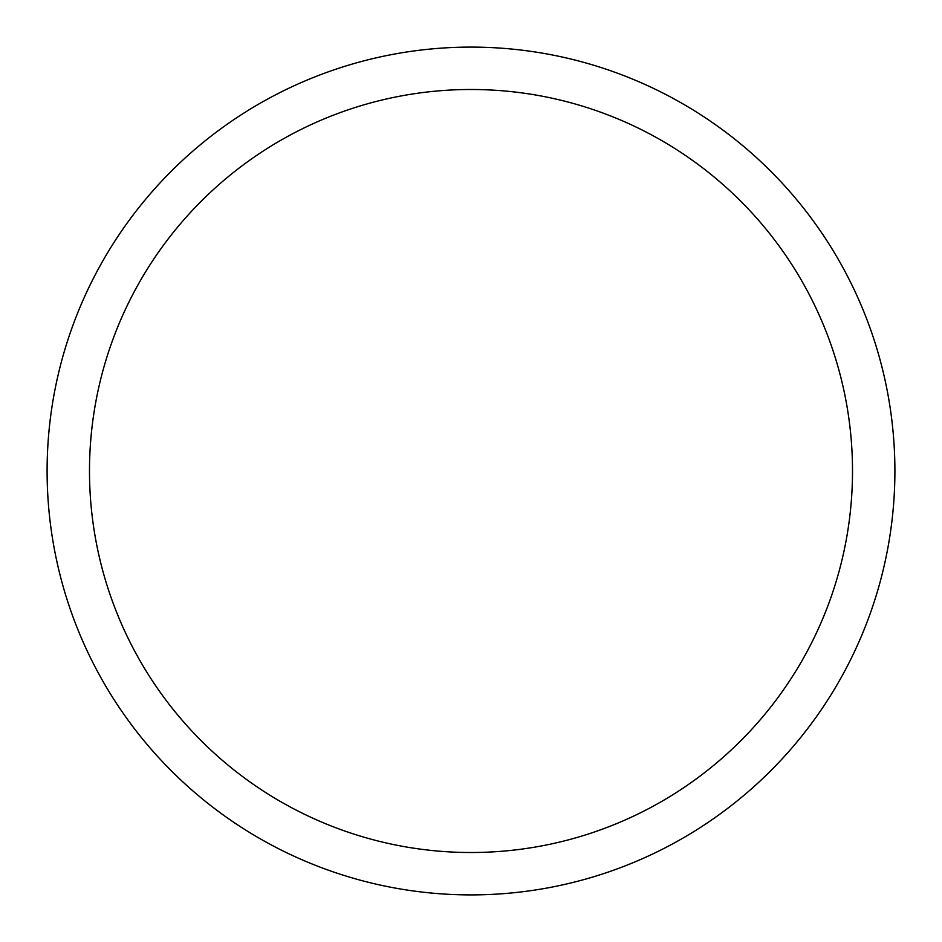 <?xml version="1.0" encoding="UTF-8"?>
<svg xmlns="http://www.w3.org/2000/svg" width="942" height="942" viewBox="0 0 942 942"><rect width="100%" height="100%" fill="white"/><g stroke="black" fill="none" stroke-linecap="round" stroke-linejoin="round"><path stroke-width="1.41" d="M89.49 471A381.51 381.51 0 0 1 661.755 140.605A381.51 381.51 0 0 1 661.755 801.395A381.51 381.51 0 0 1 89.49 471M47.1 471A423.9 423.9 0 0 1 682.95 103.891A423.9 423.9 0 0 1 682.95 838.109A423.9 423.9 0 0 1 47.1 471"/></g></svg>
